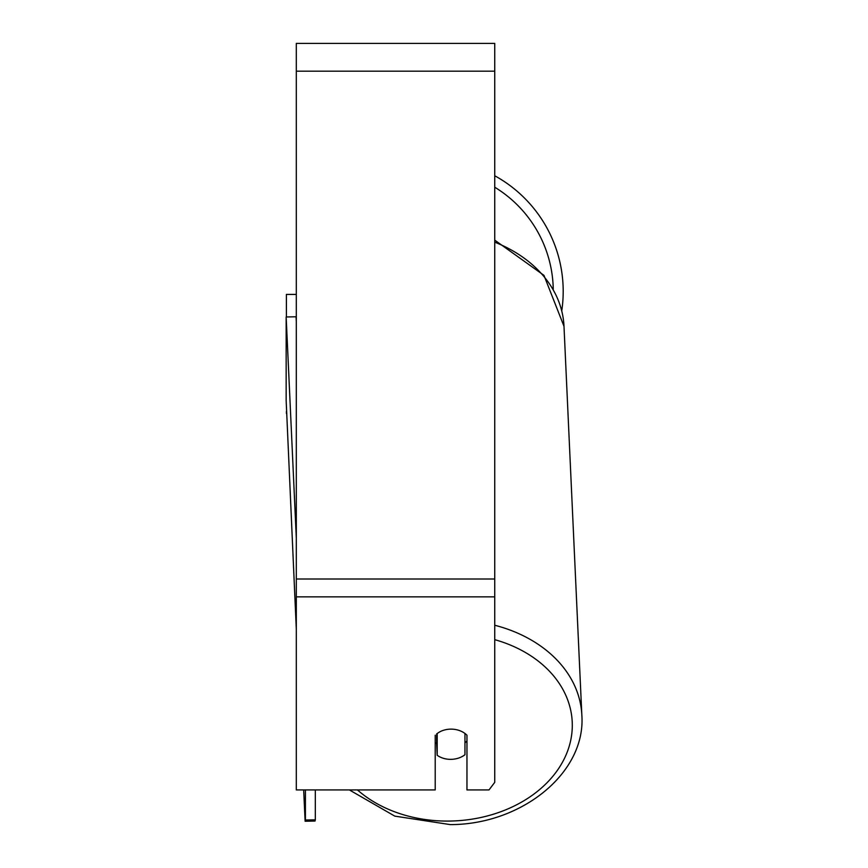 <?xml version="1.0" encoding="UTF-8"?>
<svg xmlns="http://www.w3.org/2000/svg" width="868" height="868" viewBox="0 0 868 868"><rect width="100%" height="100%" fill="white"/><g stroke="black" fill="none" stroke-linecap="round" stroke-linejoin="round"><path stroke-width="1.3" d="M464.966 733.471L464.966 754.737A19.845 15.19 -2.6 0 1 451.078 759.348A19.845 15.19 -2.6 0 1 437.19 755.269L437.19 733.482M435.215 742.596A19.845 15.19 -2.6 0 0 436.669 743.789L437.19 755.269M437.19 733.558A19.845 15.19 -2.6 0 1 441.063 731.214A19.845 15.201 0 0 1 466.962 735.218L466.962 789.934L489.009 789.934L494.738 782.339L494.738 596.859L296.314 596.859L296.314 789.934L435.215 789.934L435.215 735.218M466.962 740.903A19.845 15.19 -2.6 0 1 464.966 742.845M436.669 743.789L436.669 733.894M494.738 596.859L494.738 43.4L296.314 43.4L296.314 596.859M563.202 291.431A131.958 131.958 0 0 0 494.738 175.759A131.958 131.958 0 0 1 561.77 310.766M286.386 316.961L286.386 294.415L296.314 294.415M286.429 413.472L286.386 411.551M296.314 629.365L286.158 400.56L286.158 316.961L296.075 316.777L296.314 321.876M286.158 316.961L296.314 538.171M315.323 789.934L315.323 819.826L305.406 820.01L305.113 821.236L315.03 821.052L315.323 819.826M305.406 789.934L305.406 820.01M305.113 821.236L303.681 789.934M494.738 639.662A122.03 93.44 -2.6 0 1 570.189 742.617A122.03 93.44 -2.6 0 1 450.318 821.052A122.03 93.44 -2.6 0 1 357.442 789.934M494.738 242.172A131.958 101.035 -2.6 0 1 563.994 326.292L581.842 715.145A131.958 101.035 177.4 0 0 494.738 625.253M494.738 71.176L296.314 71.176M494.738 578.999L296.314 578.999M553.252 289.087A122.03 122.03 0 0 0 494.738 187.228M349.392 789.934L394.756 816.115L450.21 824.6C521.429 824.752 586.084 772.943 581.842 715.145M494.738 240.143L543.954 275.351L563.994 326.292"/></g></svg>
